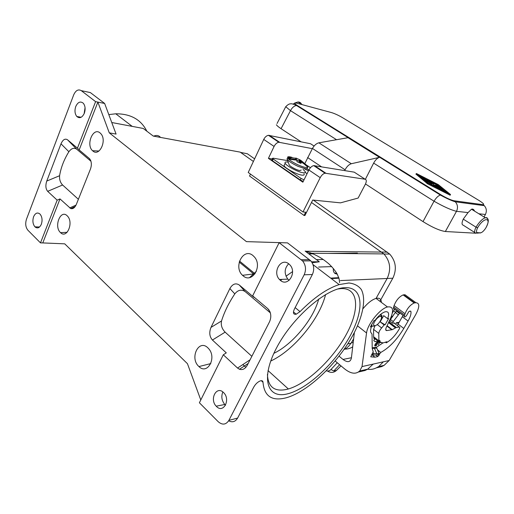 <?xml version="1.0" encoding="UTF-8"?>
<svg xmlns="http://www.w3.org/2000/svg" width="514" height="514" viewBox="0 0 514 514"><rect width="100%" height="100%" fill="white"/><g stroke="black" fill="none" stroke-linecap="round" stroke-linejoin="round"><path stroke-width="0.77" d="M153.121 135.953L153.673 136.152C156.526 134.957 158.813 135.381 160.516 137.418M72.834 208.53L72.59 207.727M108.801 114.596L115.759 113.793C130.652 113.755 141.016 119.556 146.85 131.198M377.019 342.414L375.4 343.879L374.757 345.17L375.04 345.922L374.712 345.665M358.001 253.672L343.885 253.543M344.804 287.673C363.758 286.619 364.477 310.276 349.713 336.631C335.154 362.993 307.603 388.892 287.602 393.827C267.415 399.198 260.264 379.049 276.32 348.331C292.119 317.613 326.12 288.238 344.804 287.673M304.159 274.804C306.357 269.747 305.836 265.121 302.598 260.932L279.141 242.698L252.644 295.884L267.768 308.631L269.914 311.638C271.225 315.063 271.051 318.532 269.407 322.04L247.26 365.274C245.184 368.885 242.576 370.215 239.447 369.258L237.564 368.063L223.301 354.782L199.393 402.764L218.309 421.801C222.466 425.264 225.993 424.789 228.903 420.356L304.159 274.804L312.371 274.515L294.426 308.978C292.717 312.936 293.314 314.684 296.212 314.221L300.041 311.619C314.028 297.529 327.065 288.521 339.156 284.595L348.845 282.983C354.313 283.574 358.47 285.765 361.329 289.549C365.884 298.3 363.475 313.373 355.553 330.097C341.187 359.684 310.013 390.871 286.716 397.65C272.144 401.582 264.241 396.467 263.007 382.294C262.911 380.906 262.069 380.418 260.476 380.823C257.835 381.831 255.599 383.913 253.768 387.061L237.616 418.075C235.335 421.801 232.354 422.707 228.666 420.786M375.04 345.922L376.209 345.749L378.143 342.343M376.209 345.749L375.862 345.369M377.61 342.709L376.126 345.318L375.207 345.369L375.985 343.532L377.61 342.709L377.237 342.414M75.764 106.482C77.903 102.029 80.409 100.95 83.287 103.237C85.298 105.871 85.639 109.219 84.322 113.273C82.156 117.693 79.657 118.766 76.824 116.492C74.813 113.87 74.459 110.536 75.764 106.482M33.609 216.69C35.37 212.957 37.509 212.096 40.034 214.107C42.167 216.818 42.598 220.204 41.332 224.271C39.559 227.978 37.419 228.833 34.926 226.835C32.8 224.136 32.356 220.75 33.609 216.69M40.49 242.884L27.917 230.24C25.61 227.316 25.128 223.648 26.471 219.234L73.708 94.839C75.764 90.361 78.295 88.967 81.308 90.663L95.598 101.643L77.447 148.16L67.501 139.776C65.047 138.292 62.875 139.641 60.993 143.811L46.748 181.069C45.354 185.47 45.662 188.889 47.68 191.33L57.163 200.152L40.49 242.884L42.79 242.923L60.003 198.918L57.163 200.152M81.308 90.663L90.368 92.584L104.644 103.462L116.08 134.083L109.276 132.85L97.878 102.1L95.598 101.643M60.003 198.918L70.72 208.555C72.943 209.166 74.826 207.772 76.355 204.366L90.393 169.222C91.608 165.874 91.659 162.854 90.554 160.162L89.346 158.518L79.169 149.934L97.878 102.1L104.644 103.462M200.788 399.976L187.449 363.694L64.732 243.842L42.79 242.923M85.061 107.664L84.116 113.767M42.064 219.902L42.007 221.412M111.763 122.518L143.226 128.455L153.294 136.082L240.173 152.131L253.389 161.46M336.696 273.127L334.646 273.191C333.464 271.919 333.072 270.377 333.464 268.565M337.287 274.193L335.012 273.512M375.246 345.928L374.86 345.62L375.818 345.44M372.014 325.773L370.935 326.403M371.975 325.715L370.761 326.262M288.669 263.759C284.319 268.481 284.043 273.609 287.827 279.134L289.157 280.31M280.413 280.393L279.449 279.481C272.157 272.15 280.972 257.212 288.797 263.862L289.877 264.871C297.227 272.375 288.046 287.217 280.413 280.393M90.959 161.242L76.599 149.105C73.965 147.499 71.388 148.379 68.882 151.733C64.019 159.61 60.928 167.609 59.598 175.717C59.316 179.534 60.318 182.624 62.599 185.001L78.385 199.291M79.169 149.934L77.447 148.16M100.05 132.914L100.937 133.794C107.137 140.54 99.292 157.033 92.867 150.994L92.546 150.705C85.684 144.762 93.137 126.855 100.05 132.914M67.135 215.745L67.591 216.214C73.849 222.774 66.788 239.074 60.556 232.656L60.453 232.559C53.674 226.578 60.536 209.069 67.135 215.745M287.512 242.878L246.431 241.631L287.512 242.878L310.816 260.849C314.035 264.98 314.549 269.535 312.371 274.515M379.242 342.472L378.298 344.785L379.576 342.51M222.832 391.938C221.052 396.442 221.701 400.624 224.785 404.486L225.537 405.199M223.513 392.529L223.558 392.567C230.966 399.372 223.423 413.918 216.452 406.439L216.214 406.188C209.256 399.256 216.587 385.352 223.513 392.529M325.587 294.548C319.624 318.995 293.822 350.394 270.698 361.053M337.846 289.003L340.949 288.605C358.778 287.57 359.967 309.364 346.494 334.087C333.207 358.817 307.571 383.457 288.36 388.976L286.793 389.381C274.495 392.028 268.045 387.036 267.434 374.41M318.712 299.013C313.553 318.995 292.665 344.386 273.866 353.33M281.254 242.743L279.141 242.698M223.301 354.782L226.288 352.867L212.43 340.037C209.481 336.631 209.005 332.417 210.991 327.399L229.874 288.553C232.591 283.895 235.746 282.732 239.344 285.052L253.974 297.394L252.644 295.884M210.991 327.399L221.534 320.98C224.245 312.191 228.666 303.157 234.802 293.873C237.963 289.935 241.419 289.17 245.159 291.579L270.345 312.865M221.534 320.98C220.718 325.137 221.919 328.857 225.132 332.14L251.847 356.318M252.991 255.567C243.366 247.247 233.105 266.972 242.537 275.311L243.083 275.806C251.886 283.972 262.789 266.4 254.501 257.077L252.991 255.567M198.764 366.405L198.937 366.572C207.444 375.214 217.062 357.68 208.62 348.627L207.855 347.824C198.732 338.707 189.422 358.052 198.764 366.405M246.431 241.631L109.276 132.85M280.58 280.522L281.948 279.378M285.99 276.198L292.543 271.63M312.165 262.738L319.297 261.799L305.136 251.076L311.709 253.254L383.894 253.91L311.49 202.49M305.374 251.256L381.703 252.072M311.568 261.787L319.297 261.799M272.112 158.954L268.424 158.351L274.084 146.432C275.343 144.042 276.911 142.648 278.8 142.243L268.424 135.298C266.528 135.677 264.967 137.058 263.733 139.429L248.223 172.479L302.99 211.974L320.222 177.651C321.578 175.178 323.184 173.693 325.041 173.199L365.126 179.238C366.585 179.765 366.675 181.41 365.396 184.173L358.129 198.057L340.493 202.857L312.724 200.042L304.924 215.527L304.037 215.456L249.541 176.013L250.446 174.085M340.409 280.58L387.145 278.498C391.327 269.452 390.242 261.253 383.894 253.91M353.651 338.72L351.158 343.204L347.798 343.866M387.145 278.498L376.068 298.409M239.203 262.082L253.524 273.827M302.99 211.974L305.682 212.186L304.037 215.456M268.424 135.298L310.546 143.74L314.086 146.04M312.339 148.655L278.8 142.243M268.424 158.351L302.855 182.194L308.901 169.993C310.231 167.545 311.831 166.08 313.701 165.604L354.23 172.151L365.126 179.238M303.254 181.397L300.298 179.977L272.394 160.67L271.771 159.668M365.39 179.309L373.646 163.111C375.387 159.931 377.353 158.004 379.538 157.329L348.004 137.701L318.866 142.821C316.418 143.425 314.279 145.308 312.448 148.45L304.963 163.336M379.538 157.329L351.325 163.735C348.948 164.461 346.873 166.478 345.08 169.787L344.688 170.577M321.391 166.735L307.558 157.528M441.218 194.973L440.363 195.037C438.198 195.77 436.084 197.832 434.034 201.212C443.537 206.628 451.022 210.001 456.496 211.318C458.128 207.791 457.73 204.623 455.308 201.809L453.997 200.762C450.765 200.023 446.505 198.096 441.218 194.973L297.439 105.588L296.469 105.505C294.137 105.884 292.138 107.599 290.481 110.651L285.745 106.694L277.052 123.482M301.088 141.813L281.068 128.706C278.562 127.054 277.007 125.737 276.397 124.754M365.499 183.967L423.022 221.618C432.242 227.349 439.688 230.645 445.362 231.512L475.958 233.227M343.288 118.124L342.395 117.584C338.45 115.297 334.884 113.645 331.71 112.643L296.424 103.089C293.719 102.511 294.059 103.346 297.439 105.588M331.71 112.643L329.378 112.007M416.019 174.182L427.577 183.832L450.116 195.166M479.607 200.852L478.919 200.428C483.288 203.203 484.657 204.617 483.012 204.675L484.265 205.658C486.565 208.273 486.944 211.215 485.396 214.486L478.868 213.773M427.288 182.759L450.534 194.536L438.269 184.603L416.668 173.648L427.288 182.759L426.922 183.427M449.487 193.951L427.95 183.016L417.31 174.111L438.275 184.751L449.487 193.951M441.211 188.118L441.783 188.587M443.177 189.737L446.383 192.377M419.848 176.238L424.628 178.666M430.861 181.821L431.497 182.149M434.291 183.569L436.829 184.854M432.512 183.62L434.086 183.89L434.478 183.235M434.459 186.319L435.287 186.453M427.841 182.926L431.362 184.314L431.381 184.757M442.952 190.103L443.338 189.441L440.222 188.946L438.885 188.124L441.995 188.625L443.383 189.364L442.952 190.103L441.442 189.865M436.643 185.194L438.024 186.177L433.199 185.387L431.805 184.642L431.728 183.652L426.53 181.384L433.148 182.431L434.452 183.235L429.312 182.361L433.206 184.006L433.263 184.796L436.707 185.368M441.089 188.477L441.327 187.912M437.947 188.092L438.802 188.227M437.934 186.383L438.513 186.858M425.945 181.339L426.498 181.436M431.362 184.314L431.728 183.652M435.371 186.344L436.701 187.167L441.41 187.758L436.964 184.616L439.965 187.096L435.371 186.344M424.847 179.984L426.151 180.645L431.085 181.416L426.928 179.206L429.081 180.581L427.667 180.33L424.628 178.737L426.922 180.202L425.489 179.951L423.028 178.461L424.847 179.984L424.68 180.286M474.84 232.572L463.178 225.158C461.662 224.721 461.688 222.716 463.255 219.131L468.042 212.584L456.496 211.318L445.368 231.512M487.818 220.114C487.85 218.09 487.009 217.3 485.287 217.737C482.254 218.925 479.164 222.074 476.009 227.175L477.609 227.792C476.227 230.709 476.137 232.328 477.339 232.656L475.662 233.093C474.197 232.694 474.313 230.722 476.009 227.175L463.255 219.131M477.339 232.656L480.436 232.842C481.907 232.669 483.61 231.178 485.563 228.37L485.608 228.293M474.615 211.145C473.805 209.378 472.771 208.742 471.511 209.224L468.042 212.584M287.641 160.612L272.934 158.171L271.63 159.963M308.49 170.821L304.526 168.862M305.252 172.486L307.057 173.713M304.018 179.849L301.063 178.429L300.298 179.977M272.356 158.44L301.063 178.429M284.634 164.377L284.017 165.649C285.206 168.348 296.906 174.561 301.879 175.12C303.87 175.37 304.577 174.953 304.005 173.854M288.238 162.238L287.461 162.083C285.386 161.775 284.621 162.167 285.174 163.266C286.375 165.938 298.088 172.151 303.054 172.736C305.046 173 305.746 172.588 305.168 171.503L303.08 169.389M287.082 159.089L289.131 164.666C289.202 166.067 296.674 170.173 299.855 170.552L301.236 170.05M307.186 167.545C307.713 168.573 306.999 168.945 305.053 168.676L298.075 166.363C292.344 163.696 288.701 161.312 287.14 159.199L286.96 158.762M295.961 159.372L296.443 158.383L295.884 158.029L299.489 159.623L298.801 161.023L300.144 162.668L301.165 160.58L307.468 165.919L307.899 167.172C306.986 168.052 303.915 167.378 298.666 165.155C294.233 163.137 290.905 161.126 288.682 159.134L287.718 157.997L287.14 159.199M291.997 157.368C289.543 156.654 288.078 156.571 287.609 157.104L287.718 157.997M299.489 159.623L301.165 160.58M299.161 160.291L299.72 160.574M307.288 165.707L306.235 165.373M292.601 159.321L287.609 157.104L296.449 158.363M298.801 161.023L296.919 160.188M289.774 159.128L287.924 158.312L296.372 159.501L296.925 160.207L288.682 159.134M300.144 162.668L300.568 162.854M307.899 167.172L301.557 161.801L301.12 161.73L301.127 163.279L300.639 163.298L297.381 161.852L296.893 161.428L296.925 160.207M351.422 357.744L343.005 359.44C347.573 362.768 350.368 362.306 351.39 358.052L354.39 332.423M381.375 302.386C381.234 298.981 379.467 297.657 376.081 298.409C372.027 299.63 367.69 303.029 363.064 308.612M396.956 310.829L393.621 308.747C394.302 308.792 394.315 309.46 393.653 310.745L392.362 313.013M414.162 302.964L403.137 294.914C399.166 296.745 396.153 300.298 394.09 305.579L393.332 308.117L404.255 316.29L405.051 313.752C407.184 308.458 410.217 304.866 414.162 302.964L415.961 302.733C419.809 303.08 419.7 307.083 415.646 314.729L389.137 360.52L384.125 365.358L381.651 366.617L376.254 367.876C373.549 369.258 370.665 369.707 367.587 369.225M403.137 294.914L404.961 294.708L415.961 302.733M376.209 355.29L376.653 354.968M343.005 359.44L339.105 356.196M349.925 343.448L350.458 343.885M400.123 313.322L399.474 313.405L396.705 311.33L397.361 311.253L400.245 313.289M374.423 339.497L373.633 336.895L373.575 329.455L374.976 325.837M394.99 323.769L394.45 323.049L395.015 323.364M403.047 315.39L397.316 325.542M385.102 324.797L388.642 318.551L387.672 318.68L383.695 315.647L380.167 321.892L385.102 324.797L384.125 324.938L380.167 321.892M370.742 356.78L373.241 351.82L372.2 348.383L372.052 334.344L371.616 333.348C370.247 332.385 370.189 330.2 371.442 326.795L370.408 326.943L374.012 320.511L375.047 320.376C378.542 315.744 381.889 312.891 385.095 311.812C388.655 311.195 389.509 313.482 387.672 318.68M375.972 355.103L377.841 356.575L380.739 352.463L377.565 349.931M378.991 341.72L383.103 342.922L386.881 341.733L386.245 342.844C391.103 340.03 395.459 335.391 399.307 328.934C399.956 327.675 399.943 327.045 399.275 327.039L396.223 327.521L392.233 329.68L386.83 330.566C385.551 330.618 385.384 329.545 386.322 327.341L390.396 318.693C394.039 310.058 393.062 306.151 387.466 306.961C380.064 308.606 367.343 324.424 366.553 332.995L362.023 366.585L359.704 371.012L358.2 372.078C354.519 374.301 349.886 373.158 344.303 368.647L335.212 361.021M381.812 316.232L382.037 315.609M382.872 342.96L376.055 347.541M350.837 343.268C349.109 346.173 346.841 348.248 344.033 349.507M344.354 349.045C347.368 349.257 350.15 348.511 352.707 346.815M379.923 301.294L393.024 277.83C396.949 269.066 395.851 261.151 389.715 254.089L313.328 200.107M254.616 158.852L247.401 153.782L240.558 152.401M239.498 261.054L254.276 273.152M362.023 366.585L383.341 361.817L378.625 366.63L376.254 367.876M402.346 316.752L408.071 321.044C410.442 316.83 411.38 313.591 410.866 311.336L409.369 311.188L408.669 311.876L406.497 315.654L405.328 316.804L404.422 316.932L404.255 316.29M408.071 321.044L403.798 328.446C396.892 339.805 389.201 347.811 380.739 352.463M377.816 356.581L374.957 357.179L370.787 356.819M384.125 324.938L381.645 327.971C379.872 330.02 378.921 331.838 378.792 333.432L378.876 341.913L379.788 340.313L380.148 341.765L379.332 341.123M386.245 342.844L385.596 342.337M380.977 342.671L374.841 341.502L378.612 341.701M374.507 341.238L373.768 340.654L374.854 338.739M373.768 340.654L374.841 341.502M373.71 337.833L378.876 341.913M373.762 363.957L373.093 364.24M339.625 364.728L333.766 370.979L330.952 369.508L337.261 362.743M373.19 364.085L367.735 369.148L365.081 370.478L358.2 372.078M371.442 326.795L370.716 326.223M396.474 310.886L396.988 311.298M372.682 354.866L373.453 353.51L376.89 353.793L374.513 348.498L373.46 347.657L375.67 347.233L376.723 348.074L379.101 353.343L378.375 354.609L376.164 355.065L372.682 354.866L371.879 354.217M372.952 352.328L373.453 353.51M376.89 353.793L379.101 353.343M372.207 348.492L376.723 348.074M373.46 347.657L372.194 347.772M394.495 322.978L392.715 323.235L393.21 321.578L399.474 313.405M398.504 322.4L396.416 322.702L396.076 323.3L398.164 322.991L398.504 322.4M381.375 313.797L381.086 314.819M372.412 326.088L371.339 326.718M397.894 322.49L396.294 322.908M398.164 322.991L397.772 322.696M256.351 271.386L249.566 277.599M323.229 259.499L316.438 259.634M331.723 266.612L318.59 267.042M228.903 420.356L237.616 418.075M371.738 324.161C371.59 325.632 372.104 326.3 373.28 326.178M374.712 321.501C371.153 327.649 377.192 326.737 380.45 320.717C381.896 317.877 381.838 316.418 380.276 316.348C378.375 316.862 376.518 318.577 374.712 321.501M381.324 316.772L380.527 314.459M89.346 158.518L89.886 159.077M67.501 139.776L76.599 149.105M60.993 143.811L68.882 151.733M46.748 181.069L59.598 175.717M47.68 191.33L62.599 185.001M69.724 207.919L76.027 205.118M357.403 253.132L328.298 253.402M312.403 253.556L308.458 253.588M301.313 259.737L309.544 259.673M229.874 288.553L234.802 293.873M239.344 285.052L245.159 291.579M212.43 340.037L225.132 332.14M237.564 368.063L250.074 359.781M267.768 308.631L269.195 310.276M295.145 307.603L300.041 311.619M261.253 380.681L263.007 382.294M338.938 278.183L331.312 278.594M269.22 135.323L279.59 142.262M263.733 139.429L274.084 146.432M314.472 165.592L325.812 173.179M306.929 168.656L320.222 177.651M310.437 167.718L307.064 165.444M312.448 148.45L345.08 169.787M318.866 142.821L351.325 163.735M423.009 221.611L434.034 201.212L373.646 163.111M281.074 128.712L290.481 110.651L336.554 139.712M301.532 104.201C300.825 102.684 299.636 101.945 297.966 101.997L295.19 102.858M294.612 103.198L293.333 104.149M478.919 200.428L342.395 117.584M483.012 204.675L453.997 200.762M427.365 182.528L427.642 182.033M438.05 186.184L437.742 186.73L438.024 186.177M434.086 183.89L434.452 183.235M436.682 185.348L437.041 184.687M440.98 188.458L441.288 187.906M430.719 182.014L431.015 181.487M425.823 181.243L426.151 180.645M424.776 179.36L424.975 179.001M449.801 195.114L450.18 194.446M415.987 174.246L416.34 173.591M427.577 183.832L427.95 183.164M484.053 216.979L485.396 214.486M485.563 228.37C492.258 217.338 484.13 216.433 477.609 227.792M476.799 233.157L480.436 232.842M473.503 210.457L473.831 209.84M273.12 159.147L272.394 160.67M299.315 161.357L300.041 159.88L299.328 161.377M295.537 159.25L296.006 158.286M296.135 159.989L296.372 159.501M300.407 163.176L301.12 161.73M300.651 160.239L299.623 162.328L300.639 160.227M393.685 307.019L404.627 315.191M394.09 305.579L405.051 313.752M397.059 311.291L397.483 311.221M398.183 314.671L395.414 312.589L396.705 311.33L395.356 312.409L390.454 319.483L393.21 321.578M374.147 338.18L373.781 338.193M378.137 354.66L379.062 355.392M366.553 332.995L357.513 325.857M353.214 342.459L351.345 342.87M392.805 278.222L387.171 278.447M387.408 252.156L381.671 252.046M396.326 327.495L388.918 321.835M395.491 327.919L388.552 322.612M399.275 327.039L394.032 323.043M383.341 361.817L389.137 360.52M391.52 316.001L392.574 316.797M377.27 324.578L381.645 327.971M373.575 329.358L378.792 333.432M373.633 336.741L378.779 340.795M385.725 329.712L386.83 330.566M391.771 329.782L386.926 326.062M378.625 366.63L384.125 365.358M333.766 370.979L336.554 370.369L341.02 365.891M337.043 369.874L336.554 370.369C333.779 372.843 330.746 373.055 327.457 371.012M330.952 369.508C329.66 370.825 328.112 371.275 326.313 370.851M359.704 371.012L367.735 369.148M414.637 302.874L403.618 294.824M410.866 311.336L410.48 311.054M398.125 324.135L403.798 328.446M371.686 354.551L374.957 357.179M371.269 333.072L371.616 333.348M395.517 312.146L393.653 310.745M389.721 320.717L390.454 319.483L389.972 321.141L392.458 323.036M399.417 313.418L396.647 311.343L395.317 312.473L390.319 319.412M132.22 126.38L115.759 113.793M373.614 326.107L374.815 325.857M279.449 279.481L287.827 279.134M70.72 208.555L75.153 206.583M67.096 232.315L60.556 232.656M288.36 388.976L268.032 370.581M302.598 260.932L310.816 260.849M239.447 369.258L248.198 363.449M255.072 273.756L242.537 275.311M313.007 264.601L339.156 284.595M242.846 364.567L245.859 367.343M339.606 282.604L339.15 278.967L337.274 274.161C335.077 270.493 332.237 267.023 328.748 263.759C321.616 257.81 318.205 256.306 311.709 253.254M293.449 311.934L296.212 314.221M338.784 277.682L330.675 278.113M308.856 253.89L313.065 253.852M325.041 173.199L313.701 165.604M285.745 106.694C287.756 104.612 289.459 103.661 290.847 103.841C291.149 103.308 296.18 105.113 296.469 105.505L440.363 195.037C446.396 198.378 451.376 200.633 455.308 201.809L484.265 205.651M292.967 104.053L297.966 101.997L302.303 104.683M436.598 185.271L436.964 184.616M430.751 182.02L431.04 181.493M424.442 179.078L424.628 178.737M450.155 195.204L450.508 194.575M415.948 174.207L416.308 173.552M480.339 232.99L480.808 232.803M486.469 226.687C489.244 220.892 488.853 217.91 485.287 217.737L471.511 209.224M306.505 165.643L301.133 161.884M296.739 160.156L296.899 159.828M397.463 311.208L400.188 313.315M376.004 355.097L377.841 356.575M383.984 254L389.715 254.089M396.223 327.521L388.88 321.912M387.466 306.961L376.081 298.409M392.233 329.68L387.087 325.722M389.734 321.038L390.344 319.419L395.317 312.473M284.017 165.649L285.174 163.266M98.951 151.02L92.546 150.705M34.926 226.835L39.552 226.995M210.798 363.584L198.937 366.572M216.214 406.188L224.785 404.486M76.824 116.492L81.167 117.263M380.623 320.415C382.371 317.768 382.294 315.821 380.386 314.581"/></g></svg>
